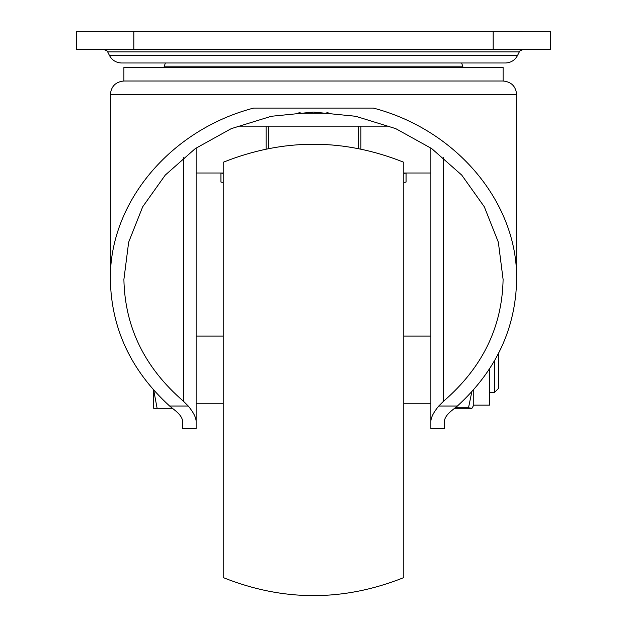<?xml version="1.0" encoding="UTF-8"?>
<svg xmlns="http://www.w3.org/2000/svg" width="627" height="627" viewBox="0 0 627 627"><rect width="100%" height="100%" fill="white"/><g stroke="black" fill="none" stroke-linecap="round" stroke-linejoin="round"><path stroke-width="0.94" d="M403.788 556.682L403.788 162.268C343.596 138.238 283.404 138.238 223.212 162.268L223.212 577.592C283.404 601.622 343.596 601.622 403.788 577.592L403.788 556.682M494.437 360.972L494.437 392.502L498.59 388.348L498.59 353.354M157.118 408.302L153.693 408.302L153.693 390.151L157.118 408.302L172.339 408.302M473.761 389.641L473.761 405.144L489.562 405.144L489.562 368.903M454.034 408.796L468.51 408.796L471.927 408.31L468.51 407.793L471.817 391.804M455.304 407.793L468.51 407.793M444.418 421.266L444.418 428.617L444.418 421.266C444.614 417.723 447.451 413.851 452.913 409.627L457.397 406.022C496.004 370.706 515.755 328.509 516.648 279.446C517.659 202.709 456.754 129.86 373.394 108.095L253.606 108.095C170.246 129.86 109.341 202.709 110.352 279.446C111.245 328.509 130.996 370.706 169.603 406.022L188.233 406.022C193.312 412.151 195.945 417.229 196.126 421.266L196.126 428.617L182.582 428.617L182.582 421.266C182.386 417.723 179.549 413.851 174.087 409.627L169.603 406.022M430.874 173.005L403.788 173.005M223.212 173.005L196.126 173.005M266.099 149.046L266.099 126.152M360.901 126.152L360.901 149.046M430.874 428.617L444.418 428.617L430.874 428.617L430.874 421.266C431.047 417.245 433.68 412.158 438.767 406.022L443.618 401.17C482.312 367.775 502.141 327.2 503.105 279.446L498.347 242.202L484.326 206.824L461.738 175.09L431.713 148.591L395.77 128.653L355.689 116.277L313.5 112.076L271.311 116.277L231.23 128.653L195.287 148.591L165.262 175.09L142.674 206.824L128.653 242.202L123.895 279.446C124.859 327.2 144.688 367.775 183.382 401.17L188.233 406.022M430.874 148.003L430.874 421.266M196.126 148.003L196.126 421.266M123.895 67.465L503.105 67.465L503.105 81.008L123.895 81.008L123.895 67.465M223.212 173.389L220.939 173.005M403.788 182.386L406.061 182.065L406.061 173.068L403.788 173.389M220.939 173.068L220.939 182.065L223.212 182.386M268.356 126.152L268.356 148.591M358.644 126.152L358.644 148.591M517.541 55.474L109.459 55.474C112.076 60.27 116.12 62.771 121.583 62.99L505.417 62.99C510.88 62.771 514.924 60.27 517.541 55.474L519.313 51.908C518.678 51.524 520.026 50.685 523.357 49.408M133.825 49.408L76.494 49.408L76.494 31.35L550.506 31.35L550.506 49.408L133.825 49.408L133.825 31.35M76.494 49.408L76.494 31.35M298.977 112.57L301.556 113.189L325.444 113.189L328.023 112.57M123.895 81.008C115.666 81.808 111.151 86.322 110.352 94.552L516.648 94.552C515.849 86.322 511.334 81.808 503.105 81.008M438.767 406.022L457.397 406.022M183.382 157.714L183.382 401.17M443.618 157.714L443.618 401.17M109.459 55.474L107.687 51.908L519.313 51.908M493.175 49.408L493.175 31.35M463.055 67.465L462.687 66.156L164.313 66.156L163.945 67.465M489.562 392.502L494.437 392.502M473.761 405.144L471.927 408.31M237.398 126.152L389.602 126.152M110.352 94.552L110.352 279.446M516.648 94.552L516.648 279.446M107.687 51.908C108.322 51.524 106.974 50.685 103.643 49.408M108.095 31.726L103.58 31.35M518.905 31.726L523.42 31.35M462.687 66.156L461.637 62.99M164.313 66.156L165.363 62.99M196.126 403.788L223.212 403.788M196.126 336.072L223.212 336.072M430.874 336.072L403.788 336.072M430.874 403.788L403.788 403.788"/></g></svg>
